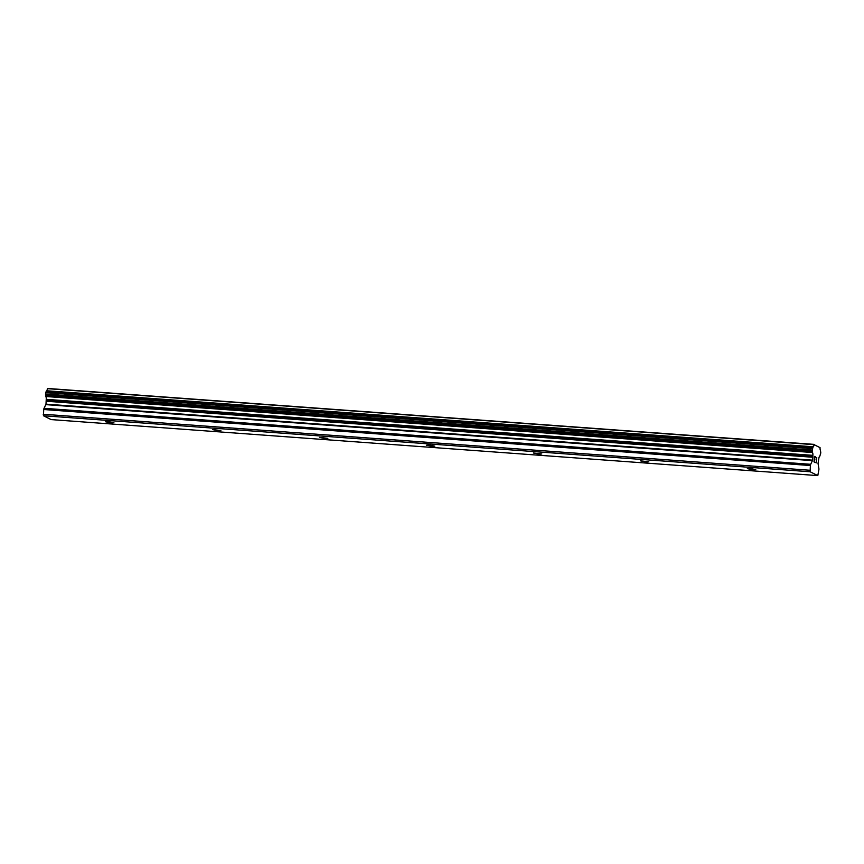 <?xml version="1.0" encoding="UTF-8"?>
<svg xmlns="http://www.w3.org/2000/svg" width="864" height="864" viewBox="0 0 864 864"><rect width="100%" height="100%" fill="white"/><g stroke="black" fill="none" stroke-linecap="round" stroke-linejoin="round"><path stroke-width="1.3" d="M752.814 469.757L747.338 468.644L750.276 468.482L755.752 469.595L752.814 469.757M645.84 461.948L640.364 460.825L648.778 461.786L645.84 461.948M538.866 454.129L533.39 453.006L541.804 453.967L538.866 454.129M431.892 446.31L426.416 445.198L429.343 445.036L434.83 446.159L431.892 446.31M324.918 438.502L319.442 437.378L327.856 438.34L324.918 438.502M217.944 430.682L212.468 429.559L220.882 430.52L217.944 430.682M110.97 422.863L105.484 421.751L108.421 421.589L113.908 422.712L110.97 422.863M814.266 444.398L47.444 388.66A3.013 0.94 94.2 0 1 46.483 390.755L45.5 394.038L45.835 396.5A3.013 0.94 94.2 0 1 46.235 399.33L45.986 404.147L44.053 408.294A1.879 0.594 94.2 0 0 43.74 409.525L43.448 415.746L51.138 419.602L817.798 475.61L810.097 471.755L810.389 465.534A1.879 0.594 -85.8 0 1 810.702 464.303L812.635 460.166L812.884 455.35A3.013 0.94 94.2 0 0 812.484 452.509L812.149 450.058L813.143 446.764A3.013 0.94 94.2 0 0 814.104 444.668L820.066 447.66A3.013 0.94 94.2 0 0 820.465 450.446L820.8 452.898L819.817 456.192A3.013 0.94 94.2 0 0 818.845 458.33L818.035 463.428L818.856 468.385A1.879 0.594 -85.8 0 1 818.878 469.789L817.798 475.61M814.666 456.829L814.417 459.011L814.655 456.829L815.519 457.261M814.838 459.616L814.126 461.56L814.374 459.378M814.936 462.348L813.974 461.873L814.601 456.408L815.562 456.894L814.601 456.419M816.167 458.698L816.718 457.488M816.75 457.499L816.124 462.953L816.739 457.499M816.556 458.147L816.124 462.953M43.2 414.245L809.849 470.254M43.448 415.746L810.097 471.755M46.235 400.28L812.894 456.289M46.235 399.33L812.884 455.35M47.444 388.66L814.104 444.668M47.585 388.454L814.234 444.463M43.74 409.525L810.389 465.534M44.053 408.294L810.702 464.303M45.857 404.644L812.506 460.652M45.986 404.147L812.635 460.166M46.31 401.252L812.97 457.261M46.31 400.691L812.959 456.7M45.835 396.5L812.484 452.509M45.727 395.863L812.376 451.872M45.738 395.593L812.398 451.602M45.662 394.988L812.311 450.997M45.576 394.816L812.225 450.824M45.5 394.038L812.149 450.058M45.662 392.645L812.311 448.654M45.9 392.008L812.549 448.016M45.986 391.964L812.646 447.984M46.202 391.489L812.862 447.498M46.256 391.241L812.905 447.25M46.483 390.755L813.143 446.764"/></g></svg>
